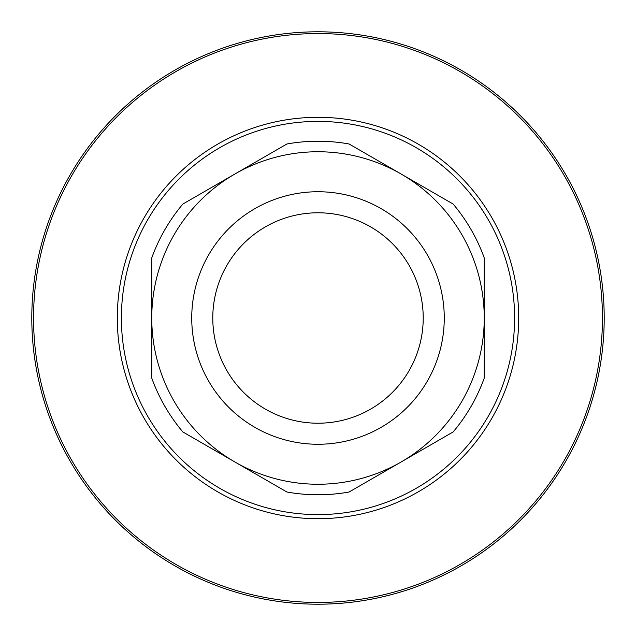 <?xml version="1.0" encoding="UTF-8"?>
<svg xmlns="http://www.w3.org/2000/svg" width="636" height="636" viewBox="0 0 636 636"><rect width="100%" height="100%" fill="white"/><g stroke="black" fill="none" stroke-linecap="round" stroke-linejoin="round"><path stroke-width="0.95" d="M604.2 318A286.2 286.2 0 0 1 318 604.2A286.2 286.2 0 0 1 31.8 318A286.2 286.2 0 0 1 318 31.8A286.2 286.2 0 0 1 604.2 318A286.2 286.2 0 0 0 318 31.8A286.2 286.2 0 0 0 31.8 318M423.218 318A105.218 105.218 0 0 0 318 212.782A105.218 105.218 0 0 0 212.782 318A105.218 105.218 0 0 1 318 212.782A105.218 105.218 0 0 1 423.218 318A105.218 105.218 0 0 1 318 423.218A105.218 105.218 0 0 1 212.782 318A105.218 105.218 0 0 0 318 423.218A105.218 105.218 0 0 0 423.218 318A105.218 105.218 0 0 1 318 423.218A105.218 105.218 0 0 1 212.782 318A105.218 105.218 0 0 1 318 212.782A105.218 105.218 0 0 1 423.218 318M234.875 461.975A166.25 166.25 0 0 0 484.25 318A166.25 166.25 0 0 0 234.875 174.026A166.25 166.25 0 0 0 234.875 461.975L182.85 431.939A176.768 176.768 0 0 1 151.75 378.078L151.75 257.922A176.768 176.768 0 0 1 182.85 204.061L286.908 143.982A176.768 176.768 0 0 1 349.092 143.982L453.15 204.061A176.768 176.768 0 0 1 484.25 257.922L484.25 378.078A176.768 176.768 0 0 1 453.15 431.939L349.092 492.018A176.768 176.768 0 0 1 286.908 492.018L234.875 461.975M514.603 318A196.604 196.604 0 0 1 318 514.603A196.604 196.604 0 0 1 121.397 318A196.604 196.604 0 0 1 318 121.397A196.604 196.604 0 0 1 514.603 318M117.302 318A200.698 200.698 0 0 1 318 117.302A200.698 200.698 0 0 1 518.698 318A200.698 200.698 0 0 1 318 518.698A200.698 200.698 0 0 1 117.302 318M33.557 318A284.443 284.443 0 0 1 318 33.557A284.443 284.443 0 0 1 602.443 318A284.443 284.443 0 0 1 318 602.443A284.443 284.443 0 0 1 33.557 318M191.738 318A126.262 126.262 0 0 1 318 191.738A126.262 126.262 0 0 1 444.262 318A126.262 126.262 0 0 1 318 444.262A126.262 126.262 0 0 1 191.738 318"/></g></svg>
